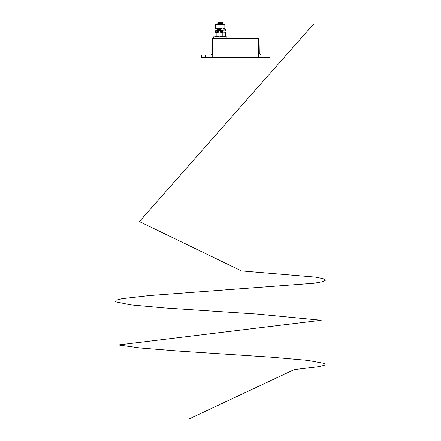 <?xml version="1.0" encoding="UTF-8"?>
<svg xmlns="http://www.w3.org/2000/svg" width="441" height="441" viewBox="0 0 441 441"><rect width="100%" height="100%" fill="white"/><g stroke="black" fill="none" stroke-linecap="round" stroke-linejoin="round"><path stroke-width="0.66" d="M212.077 55.064L212.518 54.43L212.584 55.064L201.421 55.064L201.421 57.203L270.079 57.203L270.079 55.064L266.011 55.064L266.011 57.203M261.866 55.064A2.569 2.569 0 0 1 259.302 52.54L259.06 38.587L259.302 52.54L258.977 54.436L259.413 55.064L261.822 55.064C260.322 54.91 259.479 54.072 259.297 52.551M258.762 57.203L258.63 38.169A0.43 0.43 0 0 1 259.06 38.587A0.43 0.43 0 0 0 258.63 38.169L212.865 38.169A0.43 0.43 0 0 0 212.441 38.587L212.193 52.54A2.569 2.569 0 0 1 209.629 55.064M258.762 55.064L258.977 54.436M261.822 55.064L266.011 55.064M258.911 55.064L259.413 55.064M259.06 38.587L212.865 38.587L212.733 57.203M212.193 52.54L212.518 54.43M212.198 52.551C212.016 54.072 211.173 54.91 209.673 55.064M212.358 43.163L212.044 43.163L212.044 53.367M211.829 53.819L211.829 43.163L212.364 42.948M214.938 36.36L215.914 36.774L216.889 36.36L219.557 36.774L222.225 36.36L223.923 36.774L225.616 36.36L225.616 32.513L223.923 32.099L222.225 32.513L219.557 32.099L216.889 32.513L215.914 32.099L214.938 32.513L214.938 36.36L215.599 36.774M225.616 36.36L224.96 36.774M214.938 32.513L215.599 32.099L224.96 32.099L225.616 32.513M222.225 36.36L222.225 32.513M216.889 36.36L216.889 32.513M215.147 30.093L220.28 30.495L220.28 32.099L215.147 31.697L215.147 30.093L218.301 29.79M221.834 31.217L225.412 30.892L220.45 30.512L220.45 28.908L220.599 30.512L222.54 31.179M221.514 31.179L223.058 30.892L220.45 30.512M225.412 30.892L225.412 29.288L220.605 28.908M220.28 30.495L217.887 30.231L217.496 30.093L218.196 29.911M226.961 38.169L226.961 36.774L213.604 36.774M218.681 22.05L222.044 22.05L222.711 22.513L218.488 23.39M218.405 22.265L219.254 22.199L217.981 22.684L222.705 22.524M221.465 22.618L222.236 22.8M220.428 22.656L222.104 22.844M218.323 24.404L217.611 23.831L221.139 23.097L222.937 23.296L222.236 22.888L218.488 23.522L219.425 23.638M221.139 23.654L222.066 23.924L219.045 24.227M220.28 23.715L222.104 23.913M222.937 24.365L222.236 23.957L220.517 24.227M221.139 31.14L222.236 31.355L220.28 31.598M222.953 30.82L220.28 31.201L222.104 31.399M222.799 32.099L222.236 31.443L220.28 31.735M219.254 22.199L218.488 22.452M218.301 23.434L217.606 22.91L218.301 22.375M217.617 23.831L218.301 23.445M220.45 29.448L218.323 29.751L217.606 29.327L218.317 28.77M220.45 29.58L218.301 29.729M221.217 30.578L220.28 30.666M220.28 23.18L222.744 23.379M222.937 23.296L217.865 24.057M222.953 23.312L217.865 23.924M222.937 32.017L222.54 32.099M222.953 31.868L220.836 32.099M222.937 30.815L220.28 31.063L222.937 30.815M221.128 24.172L221.944 24.227L221.139 24.167M220.45 30.12L218.218 30.28M217.755 30.203L220.45 29.982L217.76 30.209M222.402 28.908L221.746 28.963M220.45 29.051L217.606 29.327M217.81 29.26L220.45 28.913L217.617 29.178M219.635 22.684L217.865 22.987M217.562 24.227L215.495 24.646L215.599 24.227L222.457 24.227L220.065 24.646L217.782 24.227M215.599 24.227L215.594 28.902L215.495 28.489L217.562 28.908M215.599 28.908L220.065 28.489L222.457 28.908L224.849 28.489L224.849 24.646L222.457 24.227L224.954 24.227L224.849 24.646M224.849 28.489L225.059 24.646M217.782 28.908L224.96 28.908L225.059 28.489M220.065 28.489L220.065 24.646M226.961 38.147L257.346 38.169M220.28 32.099L217.496 31.443M313.43 24.227L139.35 221.586L241.486 270.928L315.172 277.097L323.055 278.64L325.524 280.178L322.448 281.722L313.981 283.265L149.086 295.597L122.063 298.684L116.016 300.222L115.476 301.765L130.69 304.852L164.548 307.934L257.594 314.102L321.197 320.271L118.342 344.939L140.602 348.021L179.443 351.108L272.753 357.276L307.818 360.358L324.67 363.445L324.989 364.983L319.797 366.526L294.219 369.608L189.068 418.95M222.121 22.105L217.81 22.844M221.139 30.583L221.586 30.616M221.139 31.653L220.853 32.099M205.484 55.064L205.484 57.203M212.441 38.587L212.865 38.587L212.865 38.169A0.43 0.43 0 0 0 212.441 38.587M213.593 38.169L213.593 36.774M222.236 23.869L222.937 23.461M222.236 29.216L222.937 28.808M222.236 31.355L222.937 30.947M217.617 30.247L218.317 29.839"/></g></svg>
